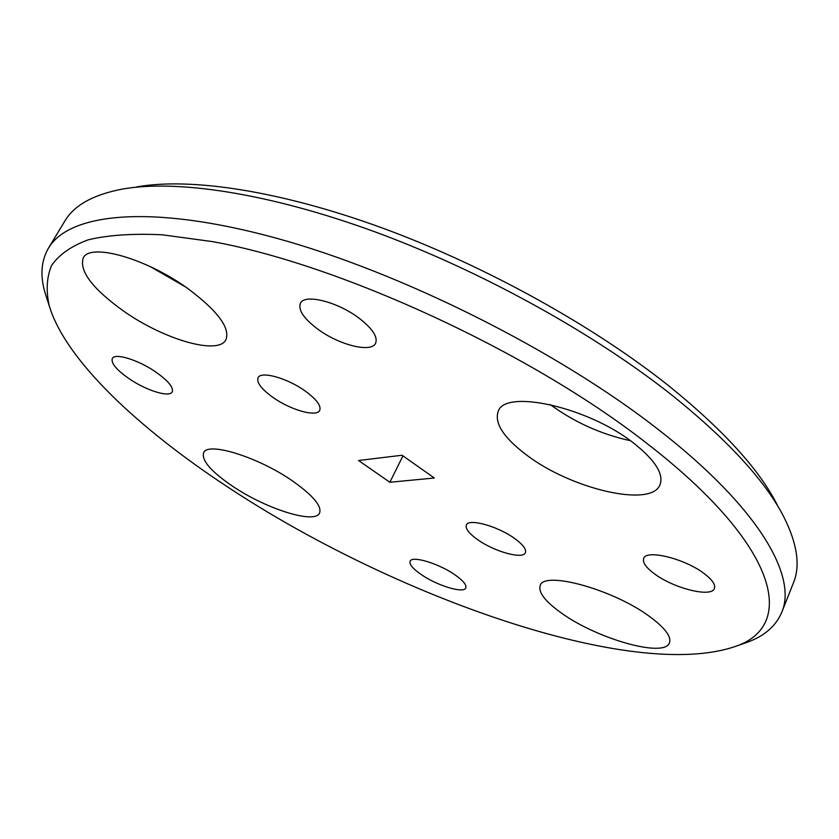 <?xml version="1.0" encoding="UTF-8"?>
<svg xmlns="http://www.w3.org/2000/svg" width="839" height="839" viewBox="0 0 839 839"><rect width="100%" height="100%" fill="white"/><g stroke="black" fill="none" stroke-linecap="round" stroke-linejoin="round"><path stroke-width="1.26" d="M136.526 186.95C189.74 177.302 279.681 190.474 382.563 228.082C485.372 265.795 594.169 326.224 669.994 386.81C723.889 430.575 759.652 469.976 777.302 505.036M781.749 612.313L793.463 582.78C800.406 566.031 797.386 544.448 784.381 518.03C766.406 482.236 729.521 441.754 673.738 396.585C595.239 334.037 482.163 271.28 375.589 232.078C268.931 192.98 176.19 179.294 121.896 189.174C92.993 194.784 73.968 205.429 64.834 221.087L48.389 248.271C68.735 213.337 149.845 203.604 275.748 238.024C401.304 272.308 558.092 350.943 658.972 430.061C758.729 507.658 797.511 576.204 781.749 612.313C776.044 625.842 764.801 635.731 748.031 642.003L742.725 643.859M227.967 487.176C392.17 595.805 631.83 681.845 735.142 646.512C796.515 626.355 780.427 546.273 645.443 442.258C529.042 351.52 339.386 264.327 212.319 241.59L162.137 234.784C132.667 233.399 108.011 235.077 88.158 239.839C71.147 246.131 58.919 254.741 51.473 265.669C46.606 277.646 45.893 291.123 49.333 306.067C65.631 360.193 138.75 428.593 227.967 487.176M514.454 538.365C497.537 526.053 468.445 518.135 466.379 525.046C465.226 528.601 468.98 533.489 477.664 539.676C494.391 551.684 523.064 559.665 525.382 552.702C526.546 549.283 522.907 544.501 514.454 538.365M305.165 390.995C287.274 378.053 260.761 370.723 258.045 377.739C256.44 382.542 261.443 389.118 273.042 397.466C290.734 410.093 316.806 417.423 319.722 410.355C321.358 405.772 316.502 399.312 305.165 390.995M649.029 616.109C612.344 589.104 543.62 570.562 540.211 585.591C538.093 592.46 545.434 601.794 562.224 613.613C597.924 639.14 664.624 658.07 669.459 642.821C671.567 636.507 664.761 627.603 649.029 616.109M634.116 443.474C588.621 407.114 504.879 388.677 498.188 411.414C494.192 423.192 503.673 437.727 526.609 455.042C570.803 488.875 651.379 508.172 660.031 484.701C663.89 474.098 655.249 460.359 634.116 443.474M187.747 288.48C146.426 258.402 89.92 242.502 83.229 257.972C79.097 271.133 92.636 288.889 123.847 311.259C164.224 339.69 218.423 355.432 225.922 339.711C230.368 327.944 217.647 310.86 187.747 288.48M291.605 480.328C257.374 456.731 207.464 441.482 203.625 452.724C201.402 460.475 211.25 471.77 233.169 486.61C266.645 509.147 315.003 524.354 319.575 513.028C321.987 505.938 312.664 495.031 291.605 480.328M454.675 574.642C438.472 563.336 411.802 555.428 410.103 561.239C409.149 564.353 412.966 568.873 421.566 574.788C437.58 585.832 463.883 593.76 465.802 587.929C466.788 584.93 463.076 580.504 454.675 574.642M358.977 318.096C337.414 301.641 304.305 293.514 300.383 303.309C298.013 309.969 303.76 318.547 317.635 329.035C338.946 344.986 371.394 353.167 375.61 343.245C378.001 336.932 372.453 328.552 358.977 318.096M704.162 573.561C684.687 558.543 646.04 549.157 643.691 558.48C642.401 562.424 645.967 567.521 654.389 573.782C673.57 588.338 711.608 597.903 714.409 588.464C715.667 584.689 712.259 579.728 704.162 573.561M155.614 371.897C138.194 359.826 114.733 352.674 112.3 358.515C110.874 363.182 116.548 369.957 129.321 378.85C146.563 390.649 169.614 397.759 172.215 391.897C173.704 387.45 168.178 380.78 155.614 371.897M630.446 440.737C601.039 434.245 574.316 422.195 550.29 404.597M185.587 286.969L150.275 266.613M46.869 298.432L45.138 293.073C39.989 275.926 41.069 260.992 48.389 248.271M402.059 455.252L434.319 478.01L389.862 482.257L358.505 460.496L402.059 455.252M389.862 482.257L402.951 455.881M735.142 646.512L748.031 642.003M49.333 306.067L45.138 293.073"/></g></svg>

